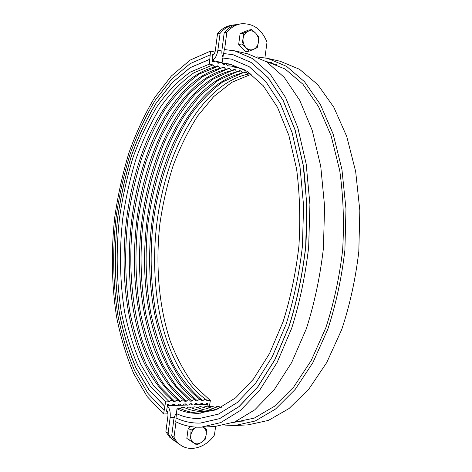 <?xml version="1.0" encoding="UTF-8"?>
<svg xmlns="http://www.w3.org/2000/svg" width="472" height="472" viewBox="0 0 472 472"><rect width="100%" height="100%" fill="white"/><g stroke="black" fill="none" stroke-linecap="round" stroke-linejoin="round"><path stroke-width="0.71" d="M235.245 425.502L248.012 424.877L268.438 420.404L289.035 408.54L308.836 389.129L326.754 362.52L341.687 329.615C349.87 305.018 355.575 278.976 358.808 251.493L359.829 210.583L355.676 171.566L346.761 136.544L333.792 107.185L317.709 84.588L299.519 69.272L280.203 61.266L267.476 58.351L257.511 57.006M224.991 425.089L234.973 425.514L255.157 421.018L275.536 409.047L295.159 389.447L312.942 362.549L327.786 329.279C335.934 304.399 341.639 278.061 344.89 250.26L345.976 208.895L341.934 169.46L333.167 134.089L320.382 104.477L304.511 81.721L286.551 66.34L267.476 58.351M233.256 422.54L254.284 418.103L274.362 406.339L293.684 387.046L311.19 360.573L325.804 327.828C333.822 303.337 339.433 277.418 342.631 250.06C344.283 222.572 343.315 196.063 339.722 170.54L331.096 135.73L318.512 106.578L302.882 84.175L285.182 69.054L265.199 60.959M235.493 421.638L239.811 422.003M271.559 62.64L267.246 62.245M201.497 427.148L214.931 426.493L234.72 421.956L254.756 409.832L274.084 389.931L291.643 362.596L306.346 328.76C314.435 303.449 320.128 276.645 323.408 248.366L324.594 206.293L320.73 166.215L312.204 130.313L299.72 100.3L284.191 77.302L266.603 61.832L247.912 53.873L234.549 50.817L224.3 49.554L223.639 53.537M176.103 417.962L175.743 421.756C183.767 425.703 192.263 427.502 201.231 427.16L220.748 422.605L240.531 410.369L259.641 390.267L277.04 362.632L291.637 328.406C299.69 302.794 305.366 275.678 308.67 247.062L309.927 204.506L306.192 163.985L297.838 127.723L285.566 97.444L270.279 74.281L252.957 58.746L234.549 50.817M200.606 423.042L219.734 418.587L239.103 406.598L257.818 386.904L274.84 359.835L289.106 326.329C296.976 301.26 302.522 274.728 305.75 246.738C307.478 218.613 306.67 191.52 303.313 165.465L295.142 129.977L283.129 100.347L268.161 77.679L251.192 62.481L233.144 54.746M215.014 410.032C204.016 412.717 193.626 411.82 183.85 407.348C182.599 406.923 181.531 407.365 180.64 408.675L176.959 408.805L176.021 417.921C183.72 421.643 191.856 423.354 200.435 423.048L219.563 418.623L238.944 406.657L257.671 386.981L274.698 359.918L288.982 326.412C296.858 301.342 302.416 274.804 305.649 246.797L306.883 205.143L303.231 165.483L295.053 129.977L283.041 100.329L268.072 77.656L251.092 62.451L233.038 54.722L223.551 53.531L222.058 63.03L225.716 63.826L227.958 65.826C233.693 66.104 239.392 67.52 245.051 70.074M176.516 413.531L176.428 413.608C183.773 417.089 191.52 418.693 199.668 418.428L218.365 414.151L237.298 402.492L255.582 383.288L272.202 356.873L286.132 324.175C293.814 299.714 299.236 273.825 302.393 246.508L303.596 205.875L300.033 167.177L292.062 132.532L280.338 103.598L265.712 81.467L249.127 66.646L231.475 59.136L222.808 58.026M176.51 413.602C183.856 417.083 191.602 418.693 199.756 418.422L199.833 418.422M231.575 59.159L222.89 58.044M176.959 408.805C183.921 412.032 191.248 413.531 198.942 413.307L217.155 409.194L235.593 397.866L253.387 379.187L269.553 353.498L283.1 321.703C290.569 297.921 295.832 272.751 298.9 246.195C300.546 219.515 299.779 193.809 296.611 169.076L288.864 135.387L277.459 107.244L263.223 85.715L247.062 71.313L229.858 64.05L222.058 63.03M180.64 408.675C187.089 411.637 193.856 413.142 200.942 413.189M231.746 64.499L225.716 63.826M232.094 66.227L233.711 67.071L238.148 67.525M207.774 411.336C201.485 411.142 195.432 409.743 189.62 407.147L187.915 407.153L186.47 408.439M237.823 67.478L239.416 68.31L240.956 68.422M210.695 410.947L202.889 409.584L194.889 406.805L193.431 407.07L192.24 408.227M213.574 410.38L200.57 406.61L199.137 406.876L197.963 408.014M216.152 409.596L206.211 406.421L204.801 406.681L203.638 407.802M218.565 408.587L211.804 406.227L210.412 406.486L209.267 407.59M221.055 407.413L217.787 406.162L214.848 407.383M221.368 407.259L220.672 407.283M176.428 413.608C175.077 414.823 174.197 416.882 173.785 419.779L171.714 435.668L174.003 437.202C175.625 440.559 177.879 443.226 180.752 445.196C190.641 452.211 206.347 447.22 214.471 434.977L215.61 426.458M209.338 407.483L207.344 404.557L206.158 403.684M207.344 404.557L207.568 403.236L206.482 403.271C205.414 404.604 204.287 404.952 203.096 404.315L202.429 403.401L201.019 403.442C199.939 404.793 198.795 405.135 197.597 404.486L196.93 403.572L195.508 403.619C194.417 404.976 193.26 405.318 192.051 404.657L191.39 403.749L189.956 403.796C188.853 405.165 187.685 405.507 186.458 404.828L185.809 403.926L184.357 403.973C183.242 405.354 182.062 405.696 180.823 405L180.174 404.103L178.717 404.15C177.584 405.542 176.392 405.885 175.142 405.171L174.498 404.286L173.029 404.327C171.885 405.731 170.681 406.073 169.413 405.348L168.781 404.463L167.625 404.498L166.504 411.224L167.235 411.195M213.615 54.74L212.73 54.545L212.052 61.779L213.197 62.027L215.297 61.018L216.677 61.732L217.433 62.947L218.896 63.266L220.259 62.28L222.105 62.758M251.257 74.251L231.717 82.358L213.686 96.601L197.679 115.917C188.116 130.915 179.932 147.506 173.13 165.696C167.165 184.505 162.74 203.998 159.849 224.182C155.4 264.739 158.763 305.956 170.185 340.931C176.587 357.794 184.558 372.609 194.098 385.364L210.347 400.551L209.255 407.289M222.483 63.118L223.091 64.174L224.542 64.493L225.315 63.738M167.943 413.832L163.589 414.003L165.607 401.884L169.23 401.772C170.374 400.38 171.572 400.038 172.829 400.746L173.484 401.648L174.953 401.601C176.08 400.221 177.265 399.878 178.51 400.575L179.171 401.477L180.628 401.436C181.744 400.061 182.918 399.719 184.145 400.398L184.812 401.312L186.257 401.265C187.36 399.908 188.517 399.56 189.738 400.226L190.411 401.147L191.844 401.1C192.93 399.754 194.08 399.406 195.29 400.061L195.963 400.982L197.385 400.934C198.458 399.601 199.597 399.247 200.789 399.89L201.467 400.817L202.883 400.775C203.945 399.448 205.066 399.094 206.252 399.725L206.937 400.651L210.347 400.551M250.107 73.396L248.142 73.921L247.104 73.272L246.408 72.116L245.003 71.815L243.617 72.8L242.697 72.753L241.646 72.104L240.944 70.942L239.528 70.635L238.142 71.626L237.209 71.579L236.142 70.924L235.434 69.756L234.006 69.449L232.613 70.44L231.675 70.399L230.596 69.738L229.876 68.564L228.436 68.251L227.05 69.242L226.094 69.207L225.002 68.546L224.271 67.36L222.819 67.048L221.433 68.039L220.471 68.003L219.362 67.343L218.624 66.145L217.161 65.826L215.775 66.823L214.795 66.788L213.68 66.127L212.925 64.918L209.32 64.145L210.547 51.1L190.186 60.08L171.407 75.945L154.733 97.439C144.751 114.094 136.184 132.473 129.027 152.586C122.72 173.36 117.959 194.877 114.755 217.144C111.026 251.11 111.604 284.162 116.484 316.299C120.543 337.008 126.295 356.118 133.729 373.641L147.158 396.568L163.589 414.003M210.547 51.1L214.996 52.097M210.099 54.947L190.169 63.602L171.749 79.048L155.376 100.04C145.571 116.342 137.145 134.355 130.107 154.084C123.894 174.475 119.215 195.609 116.059 217.486C112.395 250.862 112.973 283.318 117.793 314.859C121.794 335.173 127.458 353.906 134.774 371.051L147.972 393.447L164.103 410.416M209.692 59.295L190.234 67.596L172.221 82.559L156.191 103.002C146.58 118.897 138.32 136.496 131.405 155.795C125.316 175.755 120.72 196.446 117.622 217.875C114.035 250.579 114.613 282.368 119.357 313.237C123.298 333.108 128.856 351.404 136.042 368.13L148.987 389.931L164.775 406.38M209.774 59.313L190.31 67.614L172.298 82.576L156.267 103.014C146.656 118.915 138.39 136.508 131.481 155.807C125.387 175.761 120.791 196.452 117.699 217.881C114.106 250.585 114.684 282.374 119.434 313.243C123.375 333.108 128.939 351.404 136.125 368.13L149.069 389.925L164.858 406.374M209.32 64.145L190.387 72.057C178.327 80.677 167.253 92.093 157.176 106.318C147.783 121.77 139.706 138.904 132.939 157.719C126.974 177.195 122.478 197.39 119.451 218.324C115.941 250.272 116.519 281.306 121.18 311.426C125.05 330.795 130.502 348.607 137.541 364.862L150.196 386.007L165.607 401.884M212.925 64.918L193.915 72.782C181.803 81.367 170.687 92.742 160.568 106.92C151.14 122.325 143.034 139.411 136.249 158.185C130.266 177.602 125.758 197.756 122.726 218.636C119.221 250.52 119.823 281.483 124.531 311.538C128.431 330.86 133.924 348.637 141.004 364.85L153.736 385.943L169.23 401.772M215.775 66.823C187.903 72.741 162.185 103.327 145.99 143.022C124.183 196.128 118.118 264.627 130.254 320.748C138.125 357.227 152.314 383.889 172.829 400.746M218.624 66.145L199.485 73.933C187.301 82.458 176.115 93.769 165.932 107.87C156.45 123.204 148.296 140.219 141.476 158.911C135.464 178.257 130.945 198.334 127.912 219.138C124.407 250.903 125.05 281.766 129.824 311.709C133.777 330.966 139.328 348.678 146.479 364.832L159.329 385.836L174.953 401.601M221.433 68.039C192.541 74.051 166.05 106.064 149.819 147.258C129.499 198.488 123.764 263.234 134.774 317.249C142.514 355.316 157.099 383.093 178.51 400.575M224.271 67.36L221.728 67.95M221.285 68.068L202.405 76.706L184.977 91.533L169.513 111.451C160.262 126.844 152.338 143.83 145.742 162.403C139.942 181.59 135.623 201.455 132.774 221.999C128.337 263.258 131.399 305.136 142.225 340.701C148.302 357.853 155.907 372.933 165.035 385.937L180.628 401.436M227.05 69.242C197.084 75.349 169.802 108.89 153.589 151.648C134.774 200.865 129.381 261.818 139.252 313.591C146.827 353.322 161.79 382.261 184.145 400.398M229.876 68.564L227.457 69.113M226.566 69.343L207.603 78.004L190.122 92.795C179.342 105.28 169.778 119.853 161.418 136.508C149.777 162.923 141.924 191.661 137.853 222.725C134.65 253.918 135.552 284.156 140.556 313.438C144.65 332.264 150.326 349.569 157.583 365.346L170.557 385.854L186.257 401.265M232.613 70.44C201.538 76.647 173.436 111.817 157.288 156.214C140.019 203.273 134.968 260.373 143.7 309.744C151.052 351.227 166.398 381.388 189.738 400.226M235.434 69.756L233.103 70.275M231.793 70.611L212.754 79.284L195.213 94.052C184.41 106.501 174.823 121.015 166.451 137.606C154.792 163.908 146.94 192.523 142.898 223.445C139.73 254.496 140.685 284.592 145.765 313.732C149.913 332.465 155.648 349.681 162.97 365.375L176.038 385.772L191.844 401.1M238.142 71.626C205.886 77.945 176.947 114.873 160.922 160.993C145.234 205.709 140.526 258.886 148.114 305.679C154.727 346.69 171.36 382.786 195.29 400.061M240.944 70.942L238.684 71.431M236.968 71.868L217.863 80.559L200.27 95.303L184.676 115.02C165.684 144.886 153.04 183.602 147.913 224.165C144.774 255.075 145.783 285.029 150.934 314.027C155.135 332.666 160.928 349.793 168.309 365.405L181.478 385.695L197.385 400.934M243.617 72.8C210.128 79.231 180.322 118.071 164.486 166.02C150.226 210.217 146.231 255.328 152.509 301.348C158.728 344.088 175.796 382.049 200.789 399.89M246.408 72.116L244.213 72.582M242.101 73.119L222.926 81.827C210.783 90.707 199.691 102.164 189.65 116.195C170.616 145.948 157.978 184.499 152.887 224.878C149.783 255.647 150.845 285.46 156.073 314.317C160.321 332.866 166.168 349.905 173.613 365.434C181.944 379.824 191.703 391.607 202.883 400.775M249.051 73.968C214.235 80.523 183.537 121.463 167.979 171.36C155.4 212.353 151.701 254.131 156.887 296.699C162.616 341.28 180.115 381.276 206.252 399.725M212.188 60.322C215.049 58.994 216.949 55.613 217.887 50.179L220.07 33.412L217.515 33.777C221.362 29.028 226.011 26.202 231.463 25.293L234.059 24.892C228.59 25.801 223.929 28.644 220.07 33.412M217.515 33.777L215.35 50.469C214.913 53.053 214.011 54.728 212.642 55.484M255.706 33.193L258.68 36.875L258.432 42.197C258.803 38.663 257.895 35.66 255.706 33.193C253.387 30.904 250.827 30.273 248.042 31.305L251.777 29.606L255.706 33.193M257.252 47.625L253.558 49.371C256.243 48.079 257.865 45.684 258.432 42.197L257.252 47.625M248.915 51.23L245.888 47.584C248.237 49.843 250.797 50.439 253.558 49.371L248.915 51.23L245.658 51.572L238.684 44.403L240.106 33.595L243.357 33.146L248.042 31.305C245.316 32.586 243.67 34.987 243.098 38.527L243.357 33.146M241.924 44.02L243.098 38.527C242.732 42.108 243.664 45.129 245.888 47.584L241.924 44.02L238.684 44.403M240.106 33.595L248.496 30.072L251.777 29.606M203.391 427.231L206.47 429.319L206.211 434.623C206.553 431.331 205.609 428.871 203.391 427.231L203.131 427.072L203.391 427.231M205.131 439.414L201.373 442.429C204.057 440.529 205.674 437.927 206.211 434.623L205.131 439.414M196.44 427.16L195.668 427.608L196.352 427.154M196.783 444.925L193.65 442.889C196.033 444.294 198.606 444.134 201.373 442.429L196.783 444.925M190.765 435.467L191.036 430.104L195.668 427.608C192.948 429.502 191.313 432.122 190.765 435.467C190.434 438.801 191.396 441.273 193.65 442.889L189.691 440.305L190.765 435.467M189.691 440.305L186.847 438.441L188.186 428.287L191.036 430.104M188.186 428.287L190.83 426.576M180.752 445.196L178.451 443.633C175.584 441.668 173.336 439.013 171.714 435.668M174.003 437.202L176.003 421.879M224.2 32.816C228.082 28.013 232.773 25.152 238.266 24.237L240.927 23.824C235.416 24.739 230.714 27.618 226.814 32.444L224.2 32.816L221.999 49.719C221.628 52.834 221.94 55.342 222.937 57.23M264.916 57.832L267.016 42.132C261.624 29.069 252.927 22.963 240.927 23.824M224.583 49.56L226.814 32.444M236.177 24.674L234.059 24.892M174.811 441.161L169.755 437.296L165.873 431.738L168.103 433.237L170.062 436.535L172.522 439.332L176.699 442.288M166.651 410.351C167.719 411.655 168.138 413.549 167.914 416.038L165.873 431.738M168.103 433.237L170.156 417.466C170.61 412.233 169.69 408.363 167.401 405.855M167.43 405.678L169.855 405.596M212.176 60.44L214.79 61.006M171.566 405.542L175.566 405.413M216.099 61.295L220.471 62.245M177.265 405.359L181.23 405.23M221.769 62.528L222.129 62.611M182.918 405.177L186.853 405.047M188.523 404.994L192.423 404.864M194.086 404.811L197.957 404.687M205.078 404.457L207.125 404.386M257.889 57.023L257.163 56.858M225.292 49.584L224.601 49.424M217.887 50.179L221.869 51.082M170.156 417.466L174.304 417.295M199.603 404.634L203.444 404.51M203.096 404.315L201.868 403.418M197.597 404.486L196.387 403.589M192.051 404.657L190.865 403.767M186.458 404.828L185.295 403.943M180.823 405L179.679 404.12M223.114 64.18L225.097 63.691M175.142 405.171L174.015 404.297M217.492 62.959L220.259 62.28M169.413 405.348L168.309 404.48M212.064 61.667L214.559 61.047M235.988 421.419L244.815 421.018M267.695 62.546L276.374 64.505"/></g></svg>
